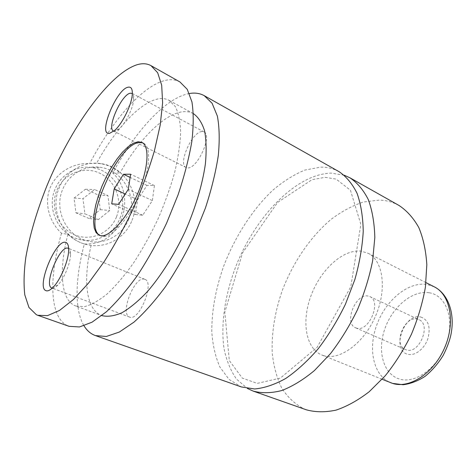<?xml version="1.0" encoding="UTF-8"?>
<svg xmlns="http://www.w3.org/2000/svg" width="476" height="476" viewBox="0 0 476 476"><rect width="100%" height="100%" fill="white"/><g stroke="black" fill="none" stroke-linecap="round" stroke-linejoin="round"><path stroke-width="0.36" stroke-dasharray="2.38 1.78" d="M344.19 175.204L331.213 173.121C295.935 173.972 255.529 216.467 235.929 266.185C225.017 294.686 220.489 324.376 224.071 348.938C226.558 360.701 230.711 370.768 236.53 379.14L247.443 388.487M339.037 171.657C333.384 168.522 327.214 167.022 320.526 167.153L304.938 170.063C294.198 174.472 283.601 181.094 273.141 189.936C252.619 209.142 234.983 236.62 223.631 266.268C215.634 289.009 211.683 310.864 211.778 331.82C212.724 345.088 215.432 356.839 219.906 367.085L229.051 379.408L241.38 386.946M100.014 235.537L102.281 236.37C111.259 238.202 128.306 219.614 139.129 194.976C150.041 170.378 151.594 146.9 143.478 143.199L142.651 142.854M120.053 218.044C128.913 197.48 114.972 170.819 92.749 167.671C77.493 164.886 61.011 174.073 55.026 189.287C46.362 209.059 58.715 234.335 78.635 239.202C95.396 244.117 113.901 234.323 120.053 218.044M116.501 216.83C110.206 233.044 90.958 241.743 74.791 234.942C58.536 228.391 49.784 207.304 56.811 190.448C63.6 173.49 83.99 165.624 99.651 173.163C115.418 180.464 123.022 200.711 116.501 216.83M128.823 219.002C122.546 235.662 103.703 245.705 86.632 240.689C66.343 235.727 53.764 209.845 62.612 189.585C68.728 173.99 85.543 164.583 101.079 167.439C123.706 170.67 137.856 197.956 128.823 219.002M131.977 220.4C141.919 197.213 126.277 167.112 101.245 163.667C84.24 160.632 65.855 170.949 59.137 188.038C49.415 210.279 63.159 238.678 85.359 244.224C104.226 249.876 125.069 238.785 131.977 220.4M189.377 93.528L188.924 93.611C165.22 98.133 134.916 131.763 112.764 173.032C125.212 184.367 127.622 203.419 121.439 219.222C114.145 236.257 101.787 244.521 84.347 244.004C75.25 278.091 74.22 309.668 84.014 325.804M112.764 173.032L120.029 172.949C114.71 168.016 108.219 164.928 100.555 163.696L96.557 163.28L89.672 163.554C73.185 162.608 56.537 172.449 50.153 187.728C43.988 203.115 49.058 221.804 61.493 233.246L67.878 234.376C73.191 239.166 78.861 242.415 84.889 244.129L84.347 244.004M420.766 317.016C428.513 319.866 430.875 327.125 427.847 338.799C424.372 349.021 414.816 356.262 407.795 354.263C390.873 350.509 404.16 312.708 420.766 317.016M406.54 349.967L405.415 349.58C392.831 344.856 404.291 315.618 417.291 319.128L418.969 319.688C431.518 324.513 419.332 354.281 406.54 349.967M356.732 328.178L355.643 327.809C343.547 323.329 355.632 292.871 368.192 296.06L369.804 296.584C381.901 301.135 369.061 332.236 356.732 328.178M52.247 288.123C53.776 288.373 55.656 287.337 57.899 285.017C64.04 278.829 70.573 262.984 70.525 254.458C70.549 251.298 69.924 249.299 68.645 248.46M144.406 279.18C134.547 275.753 119.488 314.124 129.603 317.081L129.627 317.087C139.165 321.77 155.057 282.149 144.841 279.323L144.406 279.18M113.776 131.18L114.972 131.293L119.202 128.907C125.551 123.51 133.262 107.903 133.762 99.389C133.988 96.342 133.512 94.385 132.34 93.522M201.943 131.566C191.941 131.781 177.649 164.256 186.128 167.528L187.788 167.879C197.451 168.754 212.623 135.184 204.037 131.935L201.943 131.566M323.454 355.584C339.459 360.951 363.735 343.535 375.439 316.338C387.321 289.218 383.156 260.461 368.025 253.238L361.064 251.149C343.095 249.055 320.943 269.41 311.245 295.078C301.356 320.681 305.366 348.301 321.853 355.019L323.454 355.584M399.043 205.483C392.992 202.121 386.464 200.325 379.455 200.081L363.378 202.014C352.395 205.656 341.637 211.439 331.094 219.365C310.465 236.727 293.115 262.27 282.351 290.312C274.836 311.869 271.463 332.813 272.236 353.156C273.623 366.092 276.77 377.694 281.673 387.97C287.581 397.228 295.096 404.237 304.218 408.991L306.36 409.812M91.118 245.336C82.889 280.031 85.859 309.775 101.816 315.594L75.749 306.014L84.544 306.639C91.374 304.842 98.96 300.57 107.302 293.817C115.93 285.654 124.688 275.366 133.572 262.942C142.312 249.513 150.416 234.96 157.883 219.275C164.761 203.335 170.378 187.645 174.722 172.223C178.214 157.354 180.19 143.99 180.648 132.12C180.231 121.398 178.452 112.871 175.305 106.553L169.04 100.347C151.499 90.72 119.66 121.261 96.557 163.28M193.423 113.651L193.417 113.645C175.031 103.542 142.978 132.298 120.029 172.949M67.878 234.376C58.703 269.957 60.506 300.445 75.749 306.014M179.922 81.955C175.668 79.623 170.783 79.105 165.273 80.396C142.217 85.775 112.033 121.023 89.672 163.554M61.493 233.246C48.498 278.424 49.337 319.313 69.079 326.316M89.095 218.52L75.928 212.826L74.054 198.07L85.448 189.228L98.49 195.112L100.263 209.654L89.095 218.52L98.33 219.632L84.889 213.789L82.991 198.635L94.635 189.549L107.939 195.594L109.736 210.517L98.33 219.632M100.263 209.654L109.736 210.517M75.928 212.826L84.889 213.789M74.054 198.07L82.991 198.635M85.448 189.228L94.635 189.549M98.49 195.112L107.939 195.594M135.458 214.527L142.735 215.223L152.368 200.575L154.408 185.551L146.953 185.402L137.635 199.73L135.458 214.527L111.699 203.841M137.635 199.73L125.277 194.03M146.953 185.402L130.132 177.417M154.408 185.551L130.632 174.204M152.368 200.575L128.276 189.359M142.735 215.223L118.643 204.347M429.209 292.758C446.006 295.203 454.991 318.837 446.512 343.226C438.277 367.674 415.239 384.328 399.197 378.95C383.019 373.934 377.087 350.437 384.917 328.624C392.527 306.758 412.519 289.949 429.209 292.758M434.225 286.802L426.912 284.446C408.152 281.542 385.905 300.166 376.933 324.531C367.746 348.837 373.238 375.623 390.713 382.716M325.132 177.34L336.193 179.119L350.443 190.239L360.862 224.369L350.788 286.796L317.195 347.212L280.412 378.069L257.23 383.376L242.272 378.093L229.295 360.54L224.821 312.095L242.546 252.881L277.621 202.413L312 179.696L325.132 177.34M143.478 143.199L141.884 142.395M100.805 235.947L99.169 235.251M78.635 239.202L86.632 240.689M92.749 167.671L101.079 167.439M101.245 163.667L100.555 163.69M85.359 244.224L84.889 244.129M355.643 327.809L405.415 349.58M369.804 296.584L418.969 319.688M70.525 254.458L68.663 249.9M57.899 285.017L53.288 287.087M144.841 279.323L68.294 248.282M129.603 317.081L52.217 288.147M133.762 99.389L132.274 94.581M119.202 128.907L114.567 130.507M204.037 131.935L132.12 93.385M186.128 167.528L113.764 131.192M425.978 282.619L368.025 253.238M382.139 379.271L321.853 355.019M193.417 113.645L169.04 100.347"/><path stroke-width="0.71" d="M247.443 388.487L253.178 391.099C261.8 393.39 271.308 393.212 281.709 390.558C292.46 386.405 303.379 379.723 314.475 370.512L330.499 353.608C340.655 340.37 349.634 325.768 357.428 309.793C364.313 293.406 369.388 277.032 372.66 260.67L374.82 237.482C374.439 223.065 372.274 210.446 368.323 199.623C363.468 190.049 357.339 182.772 349.931 177.798L344.19 175.204M84.014 325.804C86.929 330.618 90.737 333.884 95.432 335.592L241.38 386.946L254.636 388.975C264.424 388.065 274.801 384.554 285.767 378.45C296.863 370.846 307.71 360.915 318.307 348.652C328.494 335.247 337.52 320.473 345.386 304.331L354.87 279.519C359.582 262.752 362.367 246.717 363.23 231.413C362.974 216.913 360.927 204.246 357.095 193.405C352.353 183.831 346.338 176.584 339.037 171.657L204.258 95.676C199.884 93.266 194.922 92.552 189.377 93.528M100.638 235.674C109.581 237.488 126.61 218.859 137.445 194.196C148.375 169.563 149.97 146.084 141.884 142.395L138.076 141.735L133.369 143.211L128.121 146.745L122.57 152.124L116.965 159.067L111.533 167.26L106.505 176.346L102.072 185.955L98.425 195.69L95.706 205.156L94.046 213.962L93.54 221.709L94.224 228.052L96.116 232.651L99.169 235.251L100.638 235.674M142.651 142.854L139.658 142.532C117.233 142.931 81.569 226.165 100.014 235.537M46.053 290.699C47.921 291.348 50.331 290.146 53.288 287.087C60.72 279.579 68.711 260.205 68.663 249.9C68.693 245.372 67.657 242.855 65.545 242.355C55.543 239.214 35.849 287.813 46.053 290.699M68.645 248.46L67.925 248.169C59.601 245.396 43.292 285.665 51.86 288.016L52.247 288.123M109.486 133.387L114.567 130.507C122.231 123.968 131.656 104.893 132.274 94.581C132.62 89.06 131.233 86.596 128.115 87.191C116.328 89.089 97.473 135.612 109.486 133.387M132.34 93.522L130.305 93.207C121.487 94.361 106.362 128.508 113.544 131.084L113.776 131.18M253.178 391.099L306.36 409.812C315.427 412.293 325.316 412.4 336.014 410.133C347.016 406.427 358.089 400.28 369.233 391.7L385.185 375.832C395.199 363.343 403.94 349.491 411.413 334.283C417.934 318.64 422.599 302.938 425.401 287.177L426.829 264.721C425.943 250.685 423.277 238.303 418.82 227.587C413.477 218.044 406.885 210.672 399.043 205.483L349.931 177.798M95.432 335.592L106.326 336.478L119.357 332.04L134.03 322.085C144.436 312.768 154.944 300.933 165.553 286.576C175.959 271.011 185.533 254.077 194.273 235.787L205.436 207.988C211.493 189.43 215.789 171.931 218.305 155.497C219.751 140.105 219.43 126.943 217.348 116.013L212.106 103.286L204.258 95.676M101.816 315.594C107.635 317.004 114.389 316.034 122.076 312.684C130.192 307.912 138.73 300.784 147.679 291.306C161.168 275.562 174.287 254.737 185.122 231.633C195.368 208.262 202.395 184.676 205.358 164.155C206.59 151.172 206.334 140.057 204.579 130.811C202.032 122.82 198.314 117.102 193.423 113.651M36.366 314.725L37.735 315.29L47.475 315.642L59.494 310.459L73.381 299.553L88.53 283.083L104.179 261.633C114.603 245.17 124.355 227.355 133.441 208.19C141.878 188.734 148.857 169.658 154.379 150.969L160.21 125.063L162.619 102.816L161.679 85.186L157.663 72.727L150.981 65.634C147.036 63.481 142.437 63.171 137.183 64.7C109.022 73.59 70.299 128.603 46.743 186.223C36.712 211.38 29.726 235.174 25.787 257.593C23.907 271.742 23.574 284.154 24.788 294.84L28.947 307.454L36.366 314.725M37.735 315.29L69.079 326.316L79.462 326.964L92.041 322.192L106.374 311.81C116.608 302.165 127.015 289.967 137.588 275.211C148.006 259.236 157.669 241.903 166.564 223.214L178.048 194.88C184.373 175.995 188.966 158.246 191.822 141.628C193.619 126.092 193.661 112.866 191.947 101.947L187.252 89.339L179.922 81.955L150.981 65.634M114.18 188.912L111.699 203.841L118.643 204.347L128.276 189.359L130.632 174.204L123.492 174.264L114.18 188.912L125.277 194.03M130.132 177.417L123.492 174.264M390.713 382.716L392.402 383.329C409.312 389.1 433.678 373.374 444.608 347.813C455.728 322.329 450.231 294.513 434.225 286.802C448.916 294.192 455.74 315.279 450.379 337.085C448.725 343.172 446.315 349.301 443.144 355.459C438.045 363.694 432.047 370.637 425.139 376.296C417.928 380.978 410.592 383.793 403.13 384.739L392.599 383.4L382.139 379.271M52.217 288.147L51.86 288.016M434.225 286.802L425.978 282.619"/></g></svg>

